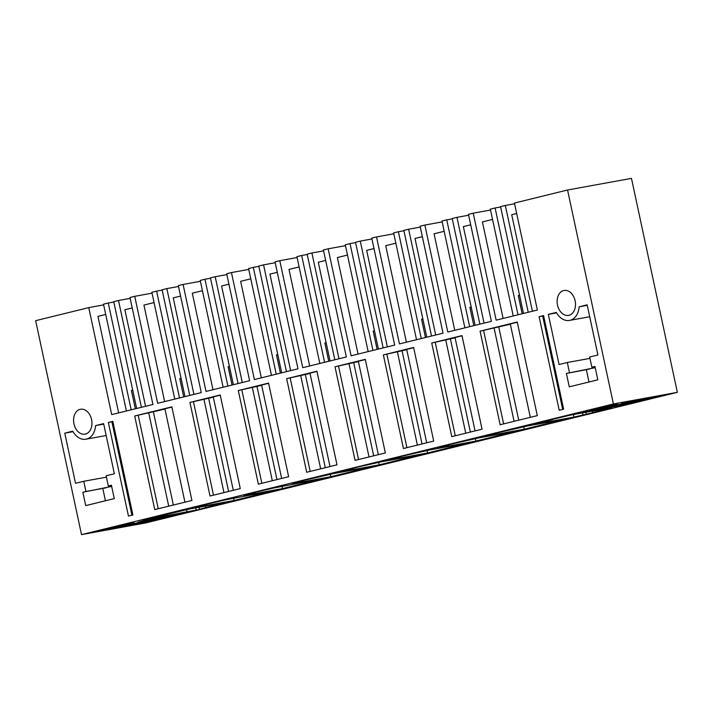 <?xml version="1.0" encoding="UTF-8"?>
<svg xmlns="http://www.w3.org/2000/svg" width="713" height="713" viewBox="0 0 713 713"><rect width="100%" height="100%" fill="white"/><g stroke="black" fill="none" stroke-linecap="round" stroke-linejoin="round"><path stroke-width="1.07" d="M103.661 304.906L88.76 307.615L35.65 320.663L81.523 534.625L145.452 522.994L677.35 392.337L631.477 178.375L567.548 190.006L514.43 203.053L537.37 310.03L496.15 320.155L473.218 213.178L490.526 210.032M88.76 307.615L111.7 414.601L152.912 404.476L129.98 297.49L134.739 296.323L157.671 403.3L201.271 392.596L178.33 285.61L183.089 284.442L206.03 391.428L249.621 380.715L226.689 273.739L229.069 273.15L231.449 272.571L254.381 379.548L297.981 368.835L275.04 261.858L277.419 261.27L279.799 260.691L302.74 367.667L346.331 356.963L323.399 249.978L328.158 248.81L351.09 355.796L394.681 345.083L371.749 238.106L376.509 236.93L399.44 343.916L443.04 333.203L420.109 226.226L422.488 225.638L424.868 225.058L447.8 332.035L491.391 321.322L468.459 214.346L473.218 213.178M567.548 190.006L613.421 403.968L81.523 534.625M85.417 434.074A12.656 9.055 79.7 0 1 85.025 434.155A12.656 9.055 79.7 0 1 73.902 423.602A12.656 9.055 79.7 0 1 80.114 409.333A12.656 9.055 79.7 0 1 80.498 409.253A12.656 9.055 79.7 0 1 91.62 419.814A12.656 9.055 79.7 0 1 85.417 434.074M335.012 366.776L355.074 460.384L385.35 452.951L365.279 359.343L335.012 366.776L358.398 361.562M286.653 378.656L306.724 472.264L336.991 464.831L316.929 371.223L286.653 378.656L310.039 373.434M431.721 343.024L461.988 335.591L482.05 429.199L451.784 436.632L431.721 343.024L455.099 337.802M480.072 331.144L517.246 322.018L537.308 415.626L500.143 424.752L480.072 331.144L510.356 324.228M189.943 402.417L210.014 496.025L240.281 488.583L220.219 394.975L189.943 402.417L213.33 397.194M238.302 390.537L258.364 484.145L288.64 476.712L268.569 383.104L238.302 390.537L261.689 385.314M383.362 354.905L413.629 347.463L433.7 441.071L403.433 448.513L383.362 354.905L406.749 349.682M85.943 491.48L82.851 492.246L85.72 505.615L114.276 498.601L111.406 485.232L108.314 485.99L106.13 475.794L114.365 473.771L103.617 423.62L95.613 425.59A17.789 12.727 79.7 0 1 85.943 439.208A17.789 12.727 79.7 0 1 72.771 431.196L64.776 433.165L75.525 483.307L83.76 481.284L85.943 491.48L105.925 487.852M134.695 415.991L171.86 406.856L191.931 500.464L154.757 509.599L134.695 415.991L164.979 409.075M568.956 315.298A12.656 9.055 79.7 0 1 568.573 315.378A12.656 9.055 79.7 0 1 557.441 304.816A12.656 9.055 79.7 0 1 563.653 290.556A12.656 9.055 79.7 0 1 564.036 290.476A12.656 9.055 79.7 0 1 575.168 301.029A12.656 9.055 79.7 0 1 568.956 315.298M587.262 305.333L579.161 306.804L587.155 304.843L597.904 354.985L589.669 357.008L591.861 367.204L594.954 366.446L597.824 379.824L569.268 386.838L566.398 373.46L589.473 369.067M579.161 306.804A17.789 12.727 79.7 0 1 569.491 320.422A17.789 12.727 79.7 0 1 556.318 312.419L548.324 314.38L559.072 364.53L567.307 362.507L569.491 372.703M559.197 410.251L539.126 316.643L543.564 315.547L563.626 409.155L559.197 410.251M108.376 422.452L128.438 516.06L132.876 514.973L112.806 421.365L108.376 422.452L112.85 421.579M105.711 314.46L97.966 316.367L118.661 412.889M613.421 403.968L677.35 392.337M125.265 524.821L133.83 522.718L122.315 524.813L95.658 531.363L119.98 526.39L129.499 524.055L125.265 524.821L125.149 524.296M199.48 509.439L143.358 520.071L188.624 509.198L224.818 502.612L199.444 509.296M105.319 529.991L119.124 526.854A21.212 0.642 -12.1 0 0 119.044 526.934A21.212 0.642 -12.1 0 0 136.718 523.797A21.212 0.642 -12.1 0 0 151.78 520.454L162.546 518.494L145.514 522.682L105.319 529.991M144.151 520.454L184.346 513.137L156.539 519.287A21.212 0.642 -12.1 0 0 160.514 518.039A21.212 0.642 -12.1 0 0 142.841 521.176A21.212 0.642 -12.1 0 0 138.162 522.174L144.151 520.454M146.29 520.695L153.83 519.474L149.65 520.686L125.729 525.499L146.29 520.695M409.779 454.422L393.148 458.361L400.234 456.917L388.986 459.983L427.533 452.969L468.94 442.8L430.394 449.814L409.779 454.422M458.129 442.55L441.507 446.481L448.584 445.046L437.345 448.103L475.892 441.089L517.299 430.919L478.744 437.934L458.129 442.55M273.73 487.995L248.088 493.993L255.165 492.549L243.926 495.615L282.473 488.601L323.88 478.432L273.73 487.995M225.37 499.875L199.729 505.874L206.815 504.43L195.567 507.496L234.122 500.481L275.521 490.312L225.37 499.875M379.182 464.849L340.636 471.854L359.076 466.73L382.043 461.685L420.59 454.671L379.182 464.849L378.683 462.514M330.823 476.721L292.277 483.735L303.524 480.678L296.439 482.113L333.684 473.566L372.231 466.552L330.823 476.721L330.324 474.395M489.858 434.6L496.934 433.165L485.696 436.222L524.242 429.208L565.65 419.039L527.103 426.053L489.858 434.6M617.378 403.941L603.519 407.613L579.206 412.577L605.854 406.036L617.378 403.941M573.912 417.096L600.587 410.911L592.476 412.533L611.656 407.586L571.603 414.877L545.115 421.026L553.038 419.44L534.046 424.351L573.912 417.096L573.368 414.556M627.698 401.669L621.709 403.389A21.212 0.642 -12.1 0 1 644.062 399.262A21.212 0.642 -12.1 0 1 640.087 400.501L667.894 394.36L627.698 401.669M629.053 403.897L646.094 399.717L635.328 401.677A21.212 0.642 -12.1 0 1 613.866 406.321A21.212 0.642 -12.1 0 1 602.583 408.148A21.212 0.642 -12.1 0 1 602.672 408.068L588.858 411.214L629.053 403.897L628.893 403.148M610.711 406.205L616.816 405.492L616.647 404.743M610.791 406.588L628.697 402.141L637.369 400.697L633.197 401.909L616.816 405.492M424.868 225.058L442.176 221.903M444.19 231.315L434.065 233.802L454.76 330.324M376.509 236.93L393.817 233.784M395.84 243.195L385.715 245.682L406.401 342.204M328.158 248.81L345.466 245.664M347.481 255.067L337.356 257.553L358.051 354.085M279.799 260.691L297.107 257.536M299.13 266.947L289.006 269.434L309.692 365.956M231.449 272.571L248.757 269.416M250.771 278.828L240.646 281.314L261.341 377.837M183.089 284.442L200.406 281.296M202.421 290.708L192.296 293.195L212.991 389.717M134.739 296.323L152.047 293.177M154.061 302.579L143.937 305.066L164.632 401.597M492.549 219.435L482.416 221.921L503.111 318.444M378.353 454.671L358.336 361.277L365.323 359.557M358.559 459.537L338.532 366.134M310.2 471.409L290.182 378.015M330.003 466.552L309.977 373.157L316.973 371.437M455.268 435.777L435.242 342.383M475.063 430.91L455.046 337.516L462.033 335.805M503.619 423.896L483.601 330.502M530.32 417.337L510.294 323.943L517.29 322.231M233.294 490.303L213.267 396.909L220.264 395.189M213.49 495.17L193.473 401.776M261.849 483.289L241.823 389.895M281.644 478.423L261.626 385.029L268.614 383.318M406.909 447.657L386.892 354.263M426.713 442.791L406.686 349.397L413.683 347.677M108.314 485.99L111.451 485.419M82.851 492.246L111.665 486.435M83.76 481.284L106.424 477.166M64.776 433.165L73.038 431.659M103.715 424.11L95.613 425.59M158.241 508.743L138.215 415.349M184.934 502.184L164.917 408.79L171.904 407.07M591.861 367.204L594.99 366.634M566.398 373.46L595.212 367.658M567.307 362.507L589.963 358.381M548.324 314.38L556.577 312.882M562.673 409.396L542.655 316.002L539.126 316.643M542.655 316.002L543.609 315.761M131.923 515.205L111.896 421.811M119.98 526.39L119.775 525.436M115.747 527.165L115.595 526.461M107.182 529.269L107.03 528.565M205.638 507.558L205.344 506.159M199.506 509.278L199.079 507.3M196.12 509.902L195.701 507.914M187.082 512.121L186.565 509.706M211.609 505.856L211.44 505.054M145.514 522.682L145.354 521.934M167.305 517.326L167.083 516.283M427.533 452.969L427.034 450.634M475.892 441.089L475.393 438.753M282.473 488.601L281.974 486.266M234.122 500.481L233.614 498.146M524.242 429.208L523.743 426.882M608.804 406.045L608.697 405.519M603.519 407.613L603.314 406.66M599.285 408.38L599.143 407.684M590.72 410.483L590.569 409.788M598.448 410.831L598.269 410.028M592.476 412.533L592.173 411.134M586.344 414.262L585.917 412.274M582.958 414.877L582.53 412.889M650.853 398.549L650.63 397.498M484.056 323.132L463.361 226.609L470.705 224.8M468.646 215.219L456.98 217.349L479.876 324.157M456.98 217.349L452.22 218.517L475.116 325.324M471.195 307.027L469.894 307.348L473.815 325.645M469.644 326.67L446.748 219.862L452.292 218.846M446.748 219.862L441.989 221.03L464.885 327.837M435.696 335.012L415.002 238.481L422.346 236.68M420.296 227.099L408.62 229.221L431.525 336.037M408.62 229.221L403.861 230.397L426.766 337.204M422.845 318.907L421.543 319.228L425.465 337.525M421.285 338.55L398.389 231.734L403.932 230.727M398.389 231.734L393.629 232.91L416.526 339.718M387.346 346.883L366.651 250.361L373.995 248.561M371.936 238.98L360.27 241.101L383.166 347.908M360.27 241.101L355.511 242.268L378.407 349.085M374.485 330.787L373.193 331.108L377.115 349.397M372.935 350.422L350.038 243.614L355.582 242.607M350.038 243.614L345.279 244.782L368.175 351.598M338.987 358.764L318.292 262.241L325.636 260.432M323.586 250.86L311.911 252.981L334.816 359.789M311.911 252.981L307.151 254.149L330.057 360.956M326.135 342.668L324.834 342.98L328.755 361.277M324.584 362.302L301.679 255.495L307.232 254.488M301.679 255.495L296.92 256.662L319.825 363.47M290.637 370.644L269.942 274.122L277.286 272.313M275.227 262.732L263.56 264.862L286.457 371.669M263.56 264.862L258.801 266.029L281.697 372.837M277.776 354.539L276.484 354.86L280.405 373.157M276.225 374.182L253.329 267.375L258.872 266.359M253.329 267.375L248.57 268.543L271.466 375.35M242.277 382.524L221.591 285.993L228.926 284.193M226.877 274.612L215.21 276.733L238.106 383.549M215.21 276.733L210.451 277.91L233.347 384.717M229.426 366.42L228.124 366.74L232.046 385.038M227.875 386.063L204.97 279.246L210.522 278.239M204.97 279.246L200.21 280.423L223.116 387.23M193.927 394.396L173.232 297.874L180.576 296.073M178.517 286.492L166.851 288.613L189.747 395.421M166.851 288.613L162.092 289.781L184.988 396.597M181.066 378.3L179.774 378.621L183.696 396.909M179.516 397.934L156.619 291.127L162.163 290.12M156.619 291.127L151.86 292.294L174.756 399.111M145.568 406.276L124.882 309.754L132.217 307.945M130.167 298.373L118.501 300.494L141.397 407.301M118.501 300.494L113.741 301.661L136.638 408.469M132.716 390.18L131.415 390.492L135.336 408.79M131.165 409.815L108.269 303.007L113.813 302M108.269 303.007L103.51 304.175L126.406 410.982M516.675 213.508L511.711 214.729L532.406 311.251M514.59 203.784L505.33 205.469L528.226 312.276M505.33 205.469L500.571 206.636L523.467 313.444M519.545 295.155L518.253 295.467L522.174 313.765M517.995 314.789L495.098 207.982L500.642 206.975M495.098 207.982L490.339 209.15L513.235 315.957M369.031 456.962L349.005 363.568M373.665 455.821L353.71 362.712M325.315 467.701L305.351 374.592M320.672 468.842L300.654 375.448M470.375 432.069L450.411 338.951M465.741 433.201L445.714 339.807M514.091 421.33L494.064 327.935M518.734 420.189L498.77 327.08M223.962 492.594L203.945 399.2M228.606 491.453L208.642 398.344M276.956 479.582L257.001 386.464M272.321 480.714L252.295 387.319M417.381 445.081L397.364 351.687M422.025 443.941L402.061 350.832M173.348 505.027L153.384 411.918M168.714 506.168L148.687 412.774M105.444 500.776L102.832 488.61M588.983 381.99L586.38 369.824M106.166 435.527L85.943 439.208M589.704 316.75L569.491 320.422M160.398 517.495L160.514 518.039M643.946 398.719L644.062 399.262"/></g></svg>

